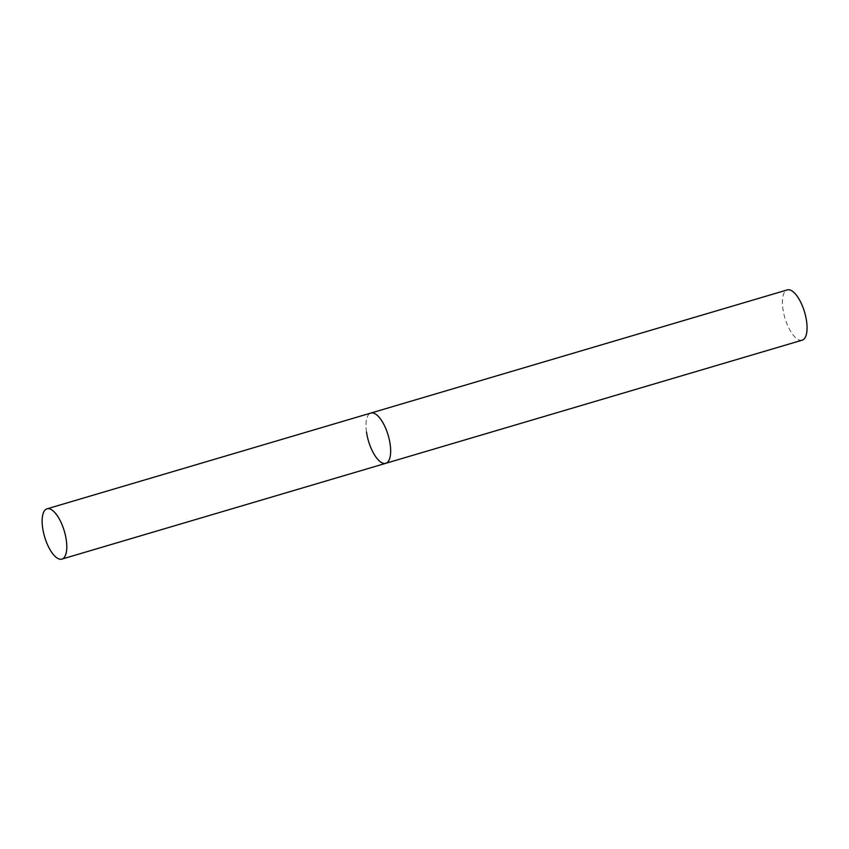 <?xml version="1.0" encoding="UTF-8"?>
<svg xmlns="http://www.w3.org/2000/svg" width="849" height="849" viewBox="0 0 849 849"><rect width="100%" height="100%" fill="white"/><g stroke="black" fill="none" stroke-linecap="round" stroke-linejoin="round"><path stroke-width="0.64" stroke-dasharray="4.25 3.18" d="M366.524 432.152A26.213 10.262 73.5 0 1 370.896 413.049A26.213 10.262 -106.5 0 0 367.341 436.598A26.213 10.262 -106.5 0 0 381.88 462.758A26.213 10.262 -106.5 0 0 385.764 463.321M802.178 340.173A26.213 10.262 73.5 0 1 782.927 309.004A26.213 10.262 73.5 0 1 787.31 289.902"/><path stroke-width="1.27" d="M61.892 559.098A26.213 10.262 -106.5 0 0 65.458 535.549A26.213 10.262 -106.5 0 0 50.919 509.389A26.213 10.262 -106.5 0 0 47.024 508.827A26.213 10.262 -106.5 0 0 43.469 532.376A26.213 10.262 -106.5 0 0 58.008 558.536A26.213 10.262 -106.5 0 0 61.892 559.098L385.764 463.321A26.213 10.262 -106.5 0 0 389.33 439.771A26.213 10.262 -106.5 0 0 374.791 413.612A26.213 10.262 -106.5 0 0 370.896 413.049A26.213 10.262 73.5 0 1 390.147 444.218A26.213 10.262 73.5 0 1 385.764 463.321A26.213 10.262 73.5 0 1 366.524 432.152M47.024 508.827L787.31 289.902A26.213 10.262 73.5 0 1 806.55 321.071A26.213 10.262 73.5 0 1 802.178 340.173L385.764 463.321"/></g></svg>
